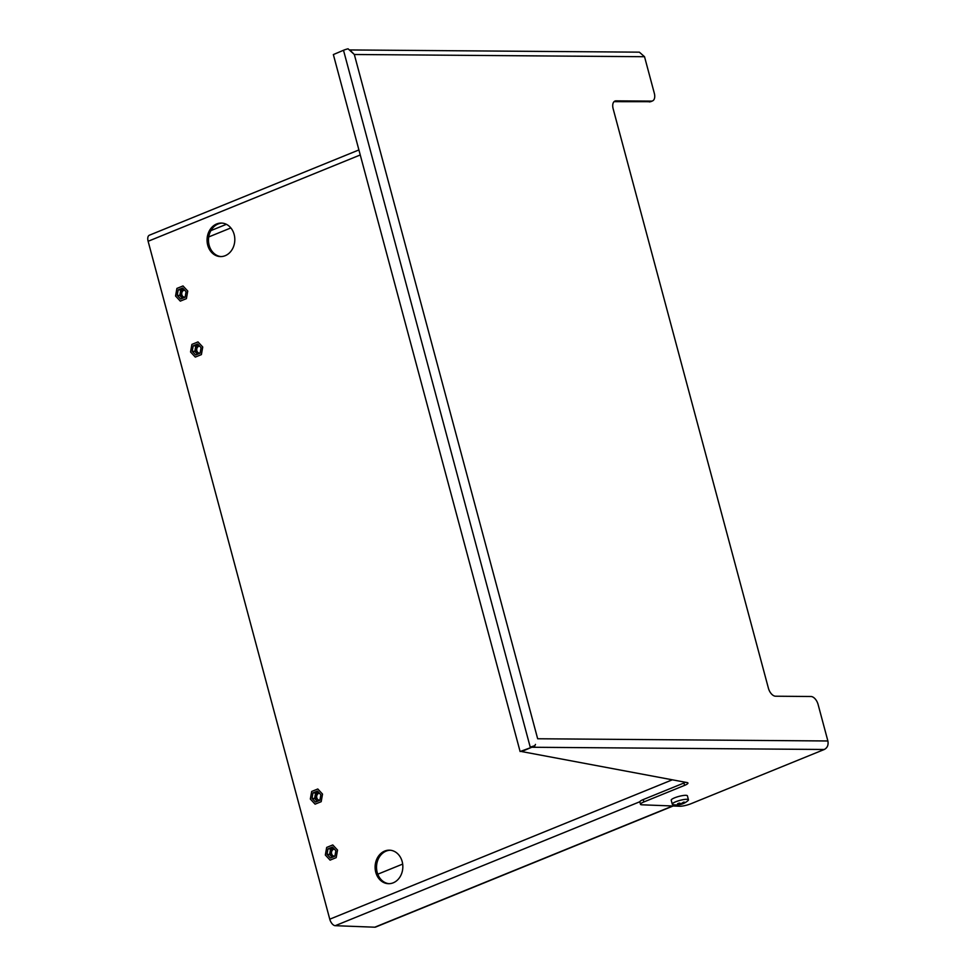 <?xml version="1.0" encoding="UTF-8"?>
<svg xmlns="http://www.w3.org/2000/svg" width="976" height="976" viewBox="0 0 976 976"><rect width="100%" height="100%" fill="white"/><g stroke="black" fill="none" stroke-linecap="round" stroke-linejoin="round"><path stroke-width="1.46" d="M643.879 801.943L643.245 799.564A8.381 1.647 165 0 0 639.853 801.918L640.488 804.297A8.381 1.647 165 0 1 643.879 801.943L684.566 785.387A8.381 1.647 165 0 0 687.958 783.045A8.381 1.647 165 0 0 687.189 782.593L521.623 751.557L531.774 747.25L520.11 751.544L333.353 54.571L343.503 50.264L530.261 747.238A6.71 1.318 165 0 1 534.824 745.774L535.458 744.395M643.245 799.564L683.932 783.008A8.381 1.647 165 0 0 685.518 782.288M640.488 804.297A8.381 1.647 165 0 0 641.988 804.81L679.65 806.249A8.381 1.647 165 0 0 690.959 803.736L824.293 749.483C827.404 747.811 828.6 744.969 827.88 740.979L818.095 704.465A8.381 4.77 67 0 0 810.922 696.498L775.591 696.217A8.381 4.77 67 0 1 768.417 688.239L613.148 108.763A8.381 4.77 67 0 1 614.917 101.077A8.381 4.77 67 0 1 616.063 100.857L651.395 101.126A8.381 4.77 67 0 0 652.541 100.906A8.381 4.77 67 0 0 654.31 93.232L644.526 56.718L639.365 52.167L349.591 49.947M533.03 746.469A6.71 5.356 90.4 0 1 531.774 747.25L824.293 749.483M534.628 746.335A4.197 0.83 165 0 0 531.774 747.25L520.11 751.544M614.038 101.663L650.675 101.699M644.526 56.718L354.325 54.497L350.933 51.045M827.88 740.979L537.666 738.759L354.325 54.497L348.066 48.8A6.71 1.318 165 0 0 343.503 50.264M673.123 805.993L375.614 927.066A6.71 3.526 -112.1 0 1 374.784 927.2L335.244 925.687A6.71 3.526 -112.1 0 1 329.766 919.197L148.12 241.279A6.71 3.526 -112.1 0 1 149.365 235.216L358.912 149.938M389.046 883.695A16.763 13.871 92.2 0 1 377.187 872.361A16.763 13.871 92.2 0 1 386.13 851.109A16.763 13.871 92.2 0 1 390.315 850.23M375.772 872.312A16.763 13.871 92.2 0 1 384.715 851.06A16.763 13.871 92.2 0 1 389.607 850.181A16.763 13.871 92.2 0 1 402.173 861.564A16.763 13.871 92.2 0 1 393.23 882.816A16.763 13.871 92.2 0 1 388.338 883.683A16.763 13.871 92.2 0 1 375.772 872.312M234.142 234.447A16.763 13.871 92.2 0 1 225.188 255.7A16.763 13.871 92.2 0 1 220.295 256.578A16.763 13.871 92.2 0 1 207.729 245.196A16.763 13.871 92.2 0 1 216.684 223.943A16.763 13.871 92.2 0 1 221.576 223.065A16.763 13.871 92.2 0 1 234.142 234.447M221.003 256.578A16.763 13.871 92.2 0 1 209.145 245.244A16.763 13.871 92.2 0 1 218.099 224.004A16.763 13.871 92.2 0 1 222.284 223.114M377.785 874.203L402.673 864.077M310.344 799.051L311.686 791.463L317.786 788.986L322.531 794.098L321.189 801.686L315.089 804.163L310.344 799.051M320.86 794.781L319.884 800.283L315.468 802.077L312.015 798.38L312.991 792.866L317.42 791.072L320.86 794.781M317.273 801.345L316.322 800.32L317.554 801.223M317.786 792.073L315.089 795.721L315.577 792.963L317.786 792.073M314.601 798.478L315.089 795.721L316.248 800.247L314.601 798.478L312.015 798.38M312.991 792.866L315.577 792.963M319.42 793.232A3.465 2.867 -87.8 0 0 319.335 800.149A3.465 2.867 -87.8 0 0 319.908 800.1M325.337 855.025L326.679 847.424L332.779 844.948L337.537 850.059L336.183 857.648L330.083 860.124L325.337 855.025M335.854 850.743L334.878 856.245L330.461 858.038L327.009 854.342L327.985 848.839L332.413 847.034L335.854 850.743M332.267 857.306L331.315 856.294L332.548 857.196M332.779 848.034L330.083 851.682L330.571 848.937L332.779 848.034M329.595 854.439L330.083 851.682L331.242 856.208L329.595 854.439L327.009 854.342M327.985 848.839L330.571 848.937M334.414 849.193A3.465 2.867 -87.8 0 0 334.341 856.123A3.465 2.867 -87.8 0 0 334.914 856.074M190.552 351.982L191.894 344.394L197.994 341.905L202.74 347.017L201.398 354.605L195.298 357.094L190.552 351.982M201.068 347.7L200.092 353.202L195.664 355.008L192.223 351.299L193.199 345.797L197.628 343.991L201.068 347.7M197.469 354.264L196.53 353.251L197.762 354.154M197.994 344.992L195.298 348.639L195.786 345.894L197.994 344.992M194.81 351.397L195.298 348.639L196.457 353.166L194.81 351.397L192.223 351.299M193.199 345.797L195.786 345.894M199.629 346.151A3.465 2.867 -87.8 0 0 199.543 353.08A3.465 2.867 -87.8 0 0 200.117 353.031M175.558 296.021L176.9 288.42L183 285.944L187.746 291.055L186.404 298.644L180.304 301.12L175.558 296.021M186.074 291.739L185.098 297.241L180.67 299.034L177.229 295.338L178.205 289.835L182.622 288.03L186.074 291.739M182.475 298.302L181.536 297.29L182.768 298.18M183 289.03L180.292 292.678L180.78 289.933L183 289.03M179.804 295.435L180.292 292.678L181.463 297.204L179.804 295.435L177.229 295.338M178.205 289.835L180.78 289.933M184.635 290.189A3.465 2.867 -87.8 0 0 184.549 297.119A3.465 2.867 -87.8 0 0 185.123 297.07M672.269 804.151L671.207 800.174A8.381 1.647 -15 0 1 674.599 797.831A8.381 1.647 -15 0 1 682.822 795.562A8.381 1.647 -15 0 1 687.397 795.843L688.458 799.808A8.381 1.647 165 0 0 683.883 799.539A8.381 1.647 165 0 0 675.66 801.796A8.381 1.647 165 0 0 672.269 804.151A8.381 1.647 165 0 0 672.964 804.578A17.214 17.214 0 0 0 681.882 804.114L682.309 803.943A16.69 13.81 -87.8 0 0 683.139 803.638A16.69 13.81 -87.8 0 0 683.407 803.529A16.69 13.81 -87.8 0 0 683.956 803.272L682.322 803.663A17.178 14.213 -87.8 0 0 684.664 802.199L683.493 802.15A17.178 14.213 -87.8 0 1 681.138 803.626L679.247 803.089A16.69 13.81 -87.8 0 1 678.43 803.455A16.69 13.81 -87.8 0 1 677.6 803.76L679.491 804.297L679.174 803.126M683.407 803.529A17.214 17.214 0 0 0 688.08 800.527A8.381 1.647 165 0 0 688.458 799.808M682.09 803.114L682.309 803.943L680.662 804.334L680.443 803.492M679.491 804.297A17.178 14.213 -87.8 0 1 676.893 804.834L678.064 804.883A17.178 14.213 -87.8 0 0 680.662 804.334M683.932 783.008L684.566 785.387M614.16 101.663L616.063 100.857M651.395 101.126L649.491 101.943M208.73 236.936L230.861 227.933M226.383 224.309L210.901 230.604M360.254 154.964L148.12 241.279M672.318 779.812L329.766 919.197M335.244 925.687L639.853 801.735M672.684 805.981L374.784 927.2M650.638 101.711L652.541 100.906"/></g></svg>
